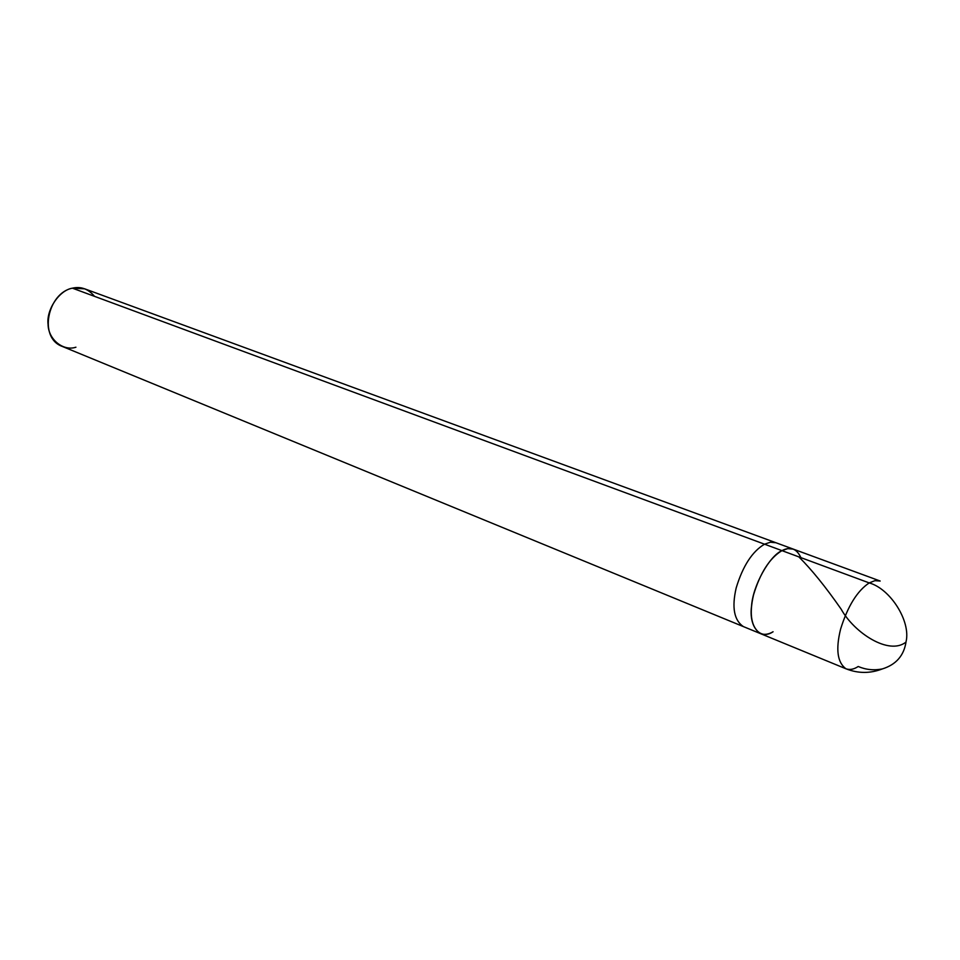 <?xml version="1.0" encoding="UTF-8"?>
<svg xmlns="http://www.w3.org/2000/svg" width="960" height="960" viewBox="0 0 960 960"><rect width="100%" height="100%" fill="white"/><g stroke="black" fill="none" stroke-linecap="round" stroke-linejoin="round"><path stroke-width="1.44" d="M94.512 296.34C88.32 288.936 80.952 286.212 72.408 288.168L764.532 544.188C752.268 551.46 742.824 566.028 736.2 587.88C731.676 607.368 734.052 620.268 743.352 626.58C734.052 620.268 731.676 607.368 736.2 587.88C742.824 566.028 752.268 551.46 764.532 544.188L781.956 550.632C769.74 558.012 760.284 572.724 753.576 594.744C748.968 614.364 751.26 627.324 760.452 633.612C751.26 627.324 748.968 614.364 753.576 594.744C760.284 572.724 769.74 558.012 781.956 550.632C769.332 555.948 752.808 585.888 751.56 605.964C748.62 627 760.38 640.428 773.076 631.752C760.38 640.428 748.62 627 751.56 605.964C752.808 585.888 769.332 555.948 781.956 550.632L787.788 548.628L793.332 549.132L787.788 548.628L781.956 550.632L869.22 582.912L874.872 580.68L880.176 581.028L874.872 580.68L869.22 582.912L781.956 550.632C790.38 546.24 796.692 548.568 800.892 557.64C796.692 548.568 790.38 546.24 781.956 550.632L764.532 544.188L770.388 542.22L775.968 542.748L770.388 542.22L764.532 544.188L72.408 288.168L84.696 288.828L880.176 581.028M858.204 666.492C865.944 669.78 873.984 670.584 882.348 668.928C896.112 664.632 904.02 655.536 906.072 641.64C910.92 621.264 890.388 588.78 869.22 582.912C890.388 588.78 910.92 621.264 906.072 641.64C904.02 655.536 896.112 664.632 882.336 668.928C870.216 673.608 858.108 673.572 846.024 668.808C837.384 662.652 835.572 649.416 840.6 629.1C847.716 606.252 857.256 590.856 869.22 582.912C857.256 590.856 847.716 606.252 840.6 629.1C835.572 649.416 837.384 662.652 846.024 668.808C849.84 670.128 853.896 669.348 858.204 666.492M846.024 668.808L760.452 633.612C764.472 635.016 768.672 634.392 773.076 631.752M760.452 633.612L62.28 346.428C38.124 337.872 47.652 292.932 72.408 288.168C59.388 290.16 46.212 309.636 48.072 324.312C48.216 339.432 63.264 351.516 75.924 347.208M906 642.06C889.008 655.74 854.16 632.76 841.14 609.144C825.588 586.836 811.488 569.412 798.852 556.884"/></g></svg>
